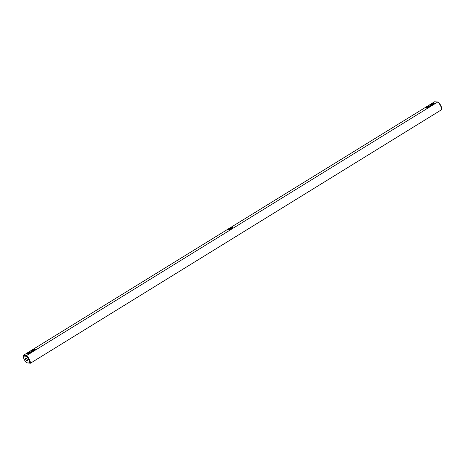 <?xml version="1.0" encoding="UTF-8"?>
<svg xmlns="http://www.w3.org/2000/svg" width="465" height="465" viewBox="0 0 465 465"><rect width="100%" height="100%" fill="white"/><g stroke="black" fill="none" stroke-linecap="round" stroke-linejoin="round"><path stroke-width="0.7" d="M231.57 228.71A2.296 0.529 153.6 0 1 228.646 229.751A2.296 0.529 153.6 0 1 229.605 228.588A2.296 0.529 153.6 0 1 231.762 227.623A2.296 0.529 153.6 0 1 232.645 227.769A2.296 0.529 153.6 0 1 231.57 228.71M229.274 229.71A1.767 0.407 153.6 0 1 230.065 229.065A1.767 0.407 153.6 0 1 232.227 228.245M26.61 355.522L437.821 101.975L434.566 101.777L23.355 355.318L26.61 355.522A5.83 2.11 58.3 0 1 30.434 363.223L29.696 363.014A5.301 1.918 58.3 0 0 26.331 356.237L26.61 355.522M35.154 349.151A2.296 0.529 153.6 0 1 35.387 349.395A2.296 0.529 153.6 0 1 33.561 350.75A2.296 0.529 153.6 0 1 31.388 351.377A2.296 0.529 153.6 0 1 32.48 350.133A2.296 0.529 153.6 0 1 35.154 349.151M30.771 351.854A2.296 0.529 153.6 0 1 30.998 352.098A2.296 0.529 153.6 0 1 29.179 353.452A2.296 0.529 153.6 0 1 26.999 354.08A2.296 0.529 153.6 0 1 28.098 352.836A2.296 0.529 153.6 0 1 30.771 351.854M426.021 108.147A2.296 0.529 153.6 0 1 425.905 108.124A2.296 0.529 153.6 0 1 427.614 106.549A2.296 0.529 153.6 0 1 429.904 106.142A2.296 0.529 153.6 0 1 428.23 107.421A2.296 0.529 153.6 0 1 426.021 108.147M430.41 105.445A2.296 0.529 153.6 0 1 430.288 105.421A2.296 0.529 153.6 0 1 431.997 103.846A2.296 0.529 153.6 0 1 434.287 103.439A2.296 0.529 153.6 0 1 432.613 104.718A2.296 0.529 153.6 0 1 430.41 105.445M441.645 109.682L441.75 108.95A5.301 1.918 -121.7 0 0 438.385 102.172L437.821 101.975A5.83 2.11 -121.7 0 1 441.645 109.682L30.434 363.223L26.615 362.828A5.301 1.918 58.3 0 1 23.25 356.05L26.331 356.237M23.355 355.318L23.25 356.05M34.962 349.872A1.767 0.407 153.6 0 1 34.968 349.872A1.767 0.407 153.6 0 0 33.37 350.377A1.767 0.407 153.6 0 0 32.015 351.337M30.58 352.575A1.767 0.407 153.6 0 1 30.585 352.575A1.767 0.407 153.6 0 0 28.987 353.08A1.767 0.407 153.6 0 0 27.633 354.039M426.533 108.083A1.767 0.407 153.6 0 1 427.893 107.119A1.767 0.407 153.6 0 1 429.486 106.619M430.921 105.381A1.767 0.407 153.6 0 1 432.281 104.416A1.767 0.407 153.6 0 1 433.868 103.916M26.615 362.828L29.696 363.014M27.232 359.579A1.767 0.639 58.3 0 1 27.4 361.038A1.767 0.639 58.3 0 1 25.93 359.869A1.767 0.639 58.3 0 1 25.546 358.027A1.767 0.639 58.3 0 1 27.232 359.579"/></g></svg>

